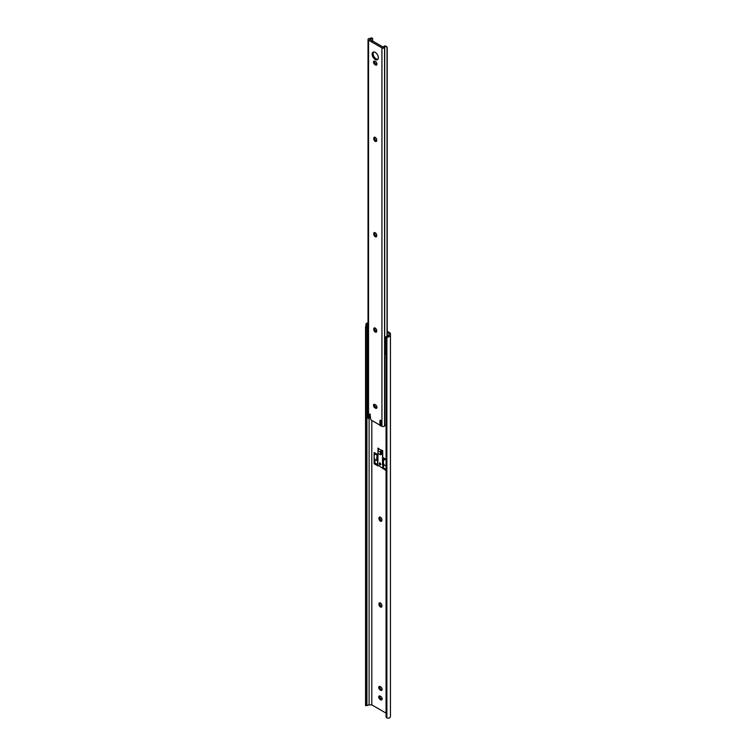 <?xml version="1.0" encoding="UTF-8"?>
<svg xmlns="http://www.w3.org/2000/svg" width="756" height="756" viewBox="0 0 756 756"><rect width="100%" height="100%" fill="white"/><g stroke="black" fill="none" stroke-linecap="round" stroke-linejoin="round"><path stroke-width="1.13" d="M382.158 698.95A2.07 1.191 -120 0 0 380.703 696.418L380.173 696.115A2.07 1.191 -120 0 0 379.143 696.011A2.07 1.191 -120 0 0 378.822 697.675A2.07 1.191 -120 0 0 380.173 699.498L380.703 699.801A2.07 1.191 -120 0 0 381.733 699.895A2.07 1.191 -120 0 0 382.158 698.95M382.158 689.415A2.07 1.191 -120 0 0 380.703 686.883L380.173 686.58A2.07 1.191 -120 0 0 379.143 686.476A2.07 1.191 -120 0 0 378.822 688.14A2.07 1.191 -120 0 0 380.173 689.963L380.703 690.266A2.07 1.191 -120 0 0 381.733 690.36A2.07 1.191 -120 0 0 382.158 689.415M375.07 330.192L376.696 331.175M382.942 468.276L385.966 470.582M385.966 459.317L382.942 457.569L382.942 464.477M377.934 461.51L377.934 454.677L374.135 452.485L374.135 463.749L377.934 465.942L377.934 465.412M381.903 519.741A2.07 1.191 -120 0 0 380.996 517.652A2.07 1.191 -120 0 0 379.408 517.104A2.07 1.191 -120 0 0 378.973 518.049L378.973 518.644A2.07 1.191 -120 0 0 379.881 520.733A2.07 1.191 -120 0 0 381.468 521.281A2.07 1.191 -120 0 0 381.903 520.336L381.903 519.741M381.903 605.556A2.07 1.191 -120 0 0 380.996 603.468A2.07 1.191 -120 0 0 379.408 602.919A2.07 1.191 -120 0 0 378.973 603.864L378.973 604.469A2.07 1.191 -120 0 0 379.881 606.548A2.07 1.191 -120 0 0 381.468 607.096A2.07 1.191 -120 0 0 381.903 606.151L381.903 605.556M379.361 424.655A2.07 1.191 -120 0 0 381.468 425.93A2.07 1.191 -120 0 0 381.789 425.571M387.214 332.404L389.075 333.481L389.075 335.031A2.192 1.266 180 0 1 388.726 335.711L388.726 336.798A3.572 2.06 0 0 0 390.455 335.031L390.455 333.802A2.759 1.597 0 0 0 389.652 332.678L387.214 331.27M366.055 705.112L365.545 705.594L365.639 704.45L366.83 704.45L366.925 705.594L367.926 705.112A2.192 1.266 180 0 1 369.108 704.904L371.801 704.904L371.801 420.43M371.801 704.904L385.966 713.088M381.544 450.236L378.945 449.026L381.544 450.378M386.061 716.82L386.061 338.764L386.061 716.82A2.759 2.249 180 0 0 386.892 717.917L388.726 718.2A3.572 2.06 0 0 0 390.455 716.433L390.455 335.031M388.726 336.798L386.892 337.658A2.759 2.249 180 0 0 386.061 338.764M385.966 339.293L386.061 337.97A2.759 2.249 0 0 1 386.892 336.864L388.726 335.711M367.926 323.7L366.925 325.335L366.83 327.546L365.639 327.546L366.055 323.7L367.926 323.7A2.192 1.266 180 0 1 368.04 323.662M366.925 705.594L365.554 705.613M366.925 704.97L366.925 326.923M366.83 704.45L366.83 327.546M365.639 704.45L365.639 327.546M365.545 704.97L365.545 326.923M368.04 322.803A3.572 2.06 0 0 0 366.055 323.7M385.966 469.457L383.916 468.191M383.916 459.648L383.916 458.136M377.594 464.619L375.108 463.107M375.108 453.912L375.108 453.052M381.837 520.789A2.07 1.191 60 0 1 379.947 518.087L379.947 517.482A2.07 1.191 60 0 1 380.013 517.028M382.101 699.404A2.07 1.191 60 0 1 381.676 699.234L381.156 698.931A2.07 1.191 60 0 1 379.758 695.945M382.101 689.869A2.07 1.191 60 0 1 381.676 689.699L381.156 689.396A2.07 1.191 60 0 1 379.758 686.41M381.837 606.605A2.07 1.191 60 0 1 379.947 603.902L379.947 603.297A2.07 1.191 60 0 1 380.013 602.844M381.789 425.43A2.07 1.191 60 0 1 380.362 424.154M381.411 450.453A1.38 0.794 120 0 0 380.438 452.145L377.972 450.718L377.972 453.383L380.438 454.81L381.411 454.252L381.544 451.512M375.108 463.182L374.135 463.749M383.916 468.266L382.942 468.833M380.438 454.81L380.438 452.145M377.972 448.091L377.972 450.718A1.38 0.794 -60 0 1 378.945 449.026L377.972 448.091L378.945 448.658M368.04 327.745L367.104 325.704L368.04 325.165M367.596 324.418A2.117 1.219 0 0 0 366.981 325.278A2.117 1.219 0 0 0 367.104 325.704M366.981 325.278L366.981 342.922A2.117 1.219 0 0 0 368.04 343.98M384.861 338.112L384.88 353.411A2.117 1.219 0 0 0 385.966 354.318M385.985 336.751L388.782 335.135L386.24 336.751A2.117 1.219 0 0 0 386.949 336.826M385.881 336.807L385.881 336.807C384.709 338.026 384.568 338.414 385.475 337.97M385.475 341.977C384.587 343.725 384.587 344.509 385.475 344.32M380.618 464.751A1.106 0.633 -120 0 0 379.559 462.918M381.411 451.587L381.544 450.16L382.517 450.718L382.517 464.458L383.859 464.335M382.517 464.458L385.966 465.772M376.403 453.874L374.447 454.81A6.369 3.676 -60 0 0 374.91 459.393L377.509 460.895A6.369 3.676 -60 0 1 377.055 456.312L376.28 453.798L377.216 456.359A6.095 3.515 120 0 0 377.707 460.706L377.934 461.141M377.934 461.283L377.972 453.383M381.997 467.841L377.679 465.044M377.594 464.543L374.91 462.993L374.91 459.393M381.544 450.16L382.716 450.604L382.716 464.345M383.594 464.401L383.594 468.011L382.196 467.879M385.966 469.381L383.594 468.011M385.636 459.204L383.679 460.139A6.369 3.676 120 0 0 384.142 464.723M379.852 464.836A1.058 0.614 -120 0 0 379.852 463.107A1.058 0.614 -120 0 0 379.852 464.836M369.996 417.18L370.279 414.364M385.966 424.768L385.645 424.91A2.192 1.266 180 0 0 384.709 425.864A0.917 0.529 0 0 1 384.577 426.091A1.682 0.973 0 0 1 381.941 426.28L380.703 420.308L379.918 420.459L379.918 423.918A1.474 0.85 60 0 1 379.616 424.589A1.474 0.85 60 0 1 378.879 424.513L371.593 420.317A1.474 0.85 60 0 1 370.553 418.512L370.034 414.156L369.259 414.307L369.495 417.416L368.682 417.955L368.73 418.663L369.675 417.69M372.15 54.167A4.366 2.523 -120 0 0 374.059 58.562A4.366 2.523 -120 0 0 377.424 59.733A4.366 2.523 -120 0 0 378.321 57.73A4.366 2.523 -120 0 0 376.422 53.336A4.366 2.523 -120 0 0 373.048 52.164A4.366 2.523 -120 0 0 372.15 54.167M377.849 59.355A4.366 2.523 60 0 1 374.721 57.645A4.366 2.523 60 0 1 373.124 53.6A4.366 2.523 60 0 1 373.596 51.984M376.96 407.342A2.07 1.191 -120 0 0 375.496 404.81L374.976 404.507A2.07 1.191 -120 0 0 373.946 404.403A2.07 1.191 -120 0 0 373.625 406.066A2.07 1.191 -120 0 0 374.976 407.89L375.496 408.183A2.07 1.191 -120 0 0 376.535 408.287A2.07 1.191 -120 0 0 376.96 407.342M376.96 64.08A2.07 1.191 -120 0 0 375.496 61.548L374.976 61.245A2.07 1.191 -120 0 0 373.946 61.142A2.07 1.191 -120 0 0 373.625 62.795A2.07 1.191 -120 0 0 374.976 64.619L375.496 64.921A2.07 1.191 -120 0 0 376.535 65.025A2.07 1.191 -120 0 0 376.96 64.08M369.684 417.718A3.572 2.06 0 0 0 370.553 417.567M372.642 41.391L372.642 38.584L370.809 38.083A2.192 1.266 180 0 1 369.268 38.547A0.917 0.529 0 0 0 368.862 38.622A1.682 0.973 0 0 0 368.04 39.454L368.04 417.86A1.682 0.973 0 0 0 368.531 418.55L368.73 418.663M368.04 39.454A1.682 0.973 0 0 0 368.531 40.144L381.941 47.883A1.682 0.973 0 0 0 384.577 47.694A0.917 0.529 0 0 0 384.709 47.458A2.192 1.266 180 0 1 385.503 46.57L384.738 45.908A3.572 2.06 0 0 0 383.368 47.222L369.675 39.321A3.572 2.06 0 0 0 371.961 38.528L372.642 38.584M376.696 235.258A2.07 1.191 -120 0 0 375.798 233.179A2.07 1.191 -120 0 0 374.201 232.621A2.07 1.191 -120 0 0 373.776 233.566L373.776 234.171A2.07 1.191 -120 0 0 374.674 236.25A2.07 1.191 -120 0 0 376.271 236.808A2.07 1.191 -120 0 0 376.696 235.863L376.696 235.258M376.696 330.608A2.07 1.191 -120 0 0 375.798 328.529A2.07 1.191 -120 0 0 374.201 327.972A2.07 1.191 -120 0 0 373.776 328.917L373.776 329.521A2.07 1.191 -120 0 0 374.674 331.6A2.07 1.191 -120 0 0 376.271 332.158A2.07 1.191 -120 0 0 376.696 331.213L376.696 330.608M376.696 139.907A2.07 1.191 -120 0 0 375.798 137.828A2.07 1.191 -120 0 0 374.201 137.271A2.07 1.191 -120 0 0 373.776 138.216L373.776 138.821A2.07 1.191 -120 0 0 374.674 140.899A2.07 1.191 -120 0 0 376.271 141.457A2.07 1.191 -120 0 0 376.696 140.512L376.696 139.907M370.809 38.083L371.3 37.885L370.809 38.083M379.616 424.589L380.589 424.031A1.474 0.85 -120 0 0 380.892 423.351L380.892 420.468M376.639 236.316A2.07 1.191 60 0 1 374.749 233.604L374.749 233.009A2.07 1.191 60 0 1 374.815 232.555M376.894 407.796A2.07 1.191 60 0 1 376.469 407.626L375.949 407.323A2.07 1.191 60 0 1 374.551 404.337M376.639 331.667A2.07 1.191 60 0 1 374.749 328.954L374.749 328.359A2.07 1.191 60 0 1 374.815 327.906M376.639 140.966A2.07 1.191 60 0 1 374.749 138.254L374.749 137.658A2.07 1.191 60 0 1 374.815 137.205M376.894 64.534A2.07 1.191 60 0 1 376.469 64.354L375.949 64.062A2.07 1.191 60 0 1 374.551 61.066M384.738 45.908L386.363 46.513M387.214 336.033L387.214 47.637L386.061 46.125M387.034 336.136L387.034 46.976L385.503 46.57M369.779 414.005L369.259 414.307M386.892 717.917L386.892 337.658M369.108 704.904L369.108 418.437M379.947 603.297L378.973 603.864M379.947 603.902L378.973 604.469M381.156 689.396L380.173 689.963M381.676 689.699L380.703 690.266M381.156 698.931L380.173 699.498M381.676 699.234L380.703 699.801M379.947 517.482L378.973 518.049M379.947 518.087L378.973 518.644M368.04 325.638L367.284 326.072M377.679 461.661L377.679 465.271M382.81 464.628L382.81 468.229M383.197 464.628L383.197 468.229M381.941 426.28L381.941 47.883M368.531 418.55L368.531 40.144M384.709 425.864L384.709 47.458M384.577 426.091L384.577 47.694M375.949 64.062L374.976 64.619M376.469 64.354L375.496 64.921M374.749 137.658L373.776 138.216M374.749 138.254L373.776 138.821M374.749 328.359L373.776 328.917M374.749 328.954L373.776 329.521M375.949 407.323L374.976 407.89M376.469 407.626L375.496 408.183M374.749 233.009L373.776 233.566M374.749 233.604L373.776 234.171M380.892 423.351L379.918 423.918M380.438 420.166L379.918 420.459M370.468 416.792L369.486 417.359M388.811 335.106L385.929 336.77M377.594 461.547L377.594 465.157M380.381 464.883L380.93 464.571M379.323 463.059L379.871 462.738M370.317 417.189L369.344 417.747M372.51 38.273L371.281 37.8"/></g></svg>
